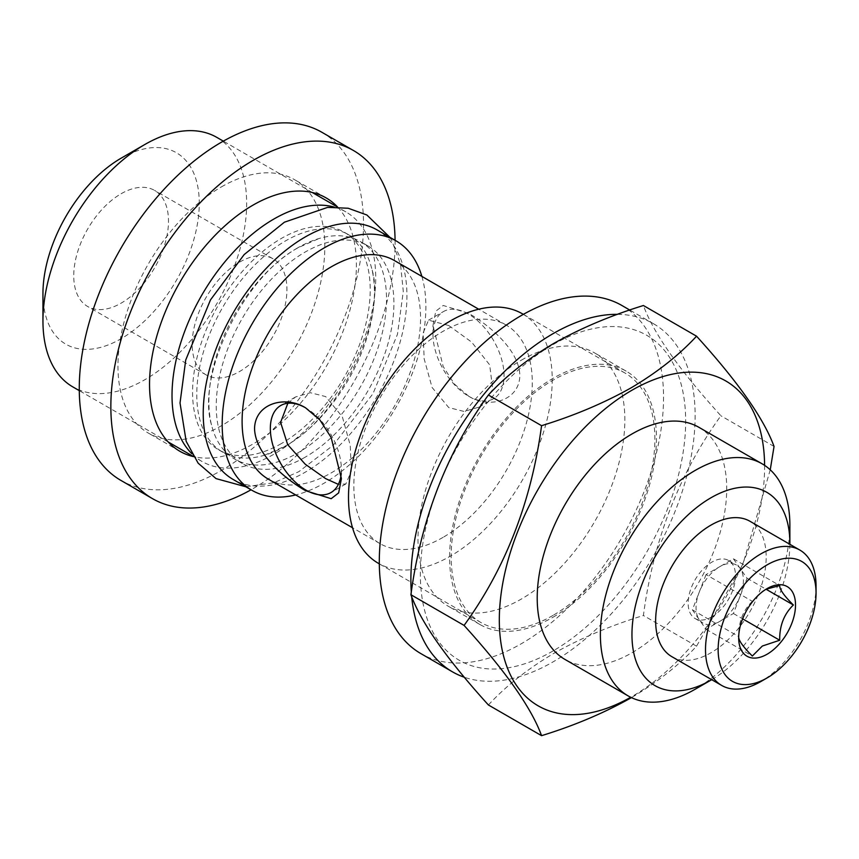 <?xml version="1.0" encoding="UTF-8"?>
<svg xmlns="http://www.w3.org/2000/svg" width="859" height="859" viewBox="0 0 859 859"><rect width="100%" height="100%" fill="white"/><g stroke="black" fill="none" stroke-linecap="round" stroke-linejoin="round"><path stroke-width="0.64" stroke-dasharray="4.29 3.22" d="M221.386 186.908A146.277 84.45 -60 0 1 294.53 179.671A146.277 84.45 -60 0 1 316.95 296.881A146.277 84.45 -60 0 1 221.386 425.774A146.277 84.45 -60 0 1 148.253 433.022A146.277 84.45 -60 0 1 125.833 315.811A146.277 84.45 -60 0 1 221.386 186.908M337.608 207.062A146.277 84.45 -60 0 1 344.749 326.667A146.277 84.45 -60 0 1 252.975 444.017A146.277 84.45 -60 0 1 193.522 456.634M395.076 240.295A200.985 116.04 -60 0 1 252.975 488.685A200.985 116.04 -60 0 1 251.043 489.791M321.889 132.286A200.985 116.04 -60 0 1 352.695 293.338A200.985 116.04 -60 0 1 221.386 470.453A200.985 116.04 -60 0 1 120.894 480.406M553.003 650.972A187.595 108.309 -60 0 1 420.362 574.381A187.595 108.309 -60 0 1 553.003 344.631A187.595 108.309 -60 0 1 685.654 421.221A187.595 108.309 -60 0 1 553.003 650.972M488.406 704.981C505.854 686.094 527.684 668.871 553.915 653.323C580.469 638.334 610.287 625.728 643.402 615.495C653.42 540 679.254 473.416 720.894 415.767C679.383 370.014 653.549 333.271 643.402 305.514M764.596 465.353A187.595 108.309 -60 0 1 631.956 696.552A187.595 108.309 -60 0 1 630.699 697.272M698.958 427.342A133.993 77.364 -60 0 1 719.498 534.717A133.993 77.364 -60 0 1 631.956 652.786A133.993 77.364 -60 0 1 564.964 659.433M671.835 656.663A78.158 45.13 120 0 0 710.919 652.786A78.158 45.13 120 0 0 761.976 583.916A78.158 45.13 120 0 0 749.993 521.284M706.044 574.596L692.375 609.847L706.044 629.303L733.403 613.509L747.072 578.268L733.403 558.812L719.724 566.704A33.501 19.338 120 0 0 699.215 592.227A33.501 19.338 120 0 0 699.215 619.575A33.501 19.338 120 0 0 702.973 623.065A33.501 19.338 120 0 0 719.724 621.411A33.501 19.338 120 0 0 740.233 595.888A33.501 19.338 120 0 0 740.233 568.54A33.501 19.338 120 0 0 736.474 565.05A33.501 19.338 120 0 0 719.724 566.704L706.044 574.596L752.344 601.332L762.362 591.325L767.098 588.587M711.832 616.848A33.501 19.338 120 0 0 733.715 587.331A33.501 19.338 120 0 0 728.582 560.487A33.501 19.338 120 0 0 711.832 562.151A33.501 19.338 120 0 0 689.949 591.668A33.501 19.338 120 0 0 695.081 618.512A33.501 19.338 120 0 0 711.832 616.848M521.424 360.136A146.277 84.45 -60 0 1 594.557 352.888A146.277 84.45 -60 0 1 616.977 470.098A146.277 84.45 -60 0 1 521.424 599.002A146.277 84.45 -60 0 1 448.291 606.25A146.277 84.45 -60 0 1 425.86 489.029A146.277 84.45 -60 0 1 521.424 360.136M553.003 617.234A146.277 84.45 120 0 0 648.566 488.331A146.277 84.45 120 0 0 626.147 371.12A146.277 84.45 120 0 0 553.003 378.368A146.277 84.45 120 0 0 457.45 507.272A146.277 84.45 120 0 0 479.87 624.482A146.277 84.45 120 0 0 553.003 617.234M617.524 314.33A200.985 116.04 -60 0 1 653.495 323.736A200.985 116.04 -60 0 1 684.312 484.798A200.985 116.04 -60 0 1 553.003 661.913A200.985 116.04 -60 0 1 464.268 677.225M411.676 596.651A200.985 116.04 -60 0 1 411.3 592.13M621.916 305.503A200.985 116.04 -60 0 1 652.722 466.566A200.985 116.04 -60 0 1 521.424 643.67A200.985 116.04 -60 0 1 420.931 653.635M285.607 445.993A125.618 72.521 -60 0 1 264.239 455.313A125.618 72.521 -60 0 1 222.803 452.21A125.618 72.521 -60 0 1 203.54 351.546A125.618 72.521 -60 0 1 285.607 240.853A125.618 72.521 -60 0 1 348.421 234.636A125.618 72.521 -60 0 1 371.829 268.964A125.618 72.521 -60 0 1 285.607 445.993M281.398 443.555A125.618 72.521 -60 0 1 218.583 449.783A125.618 72.521 -60 0 1 199.331 349.119A125.618 72.521 -60 0 1 281.398 238.426A125.618 72.521 -60 0 1 344.201 232.198A125.618 72.521 -60 0 1 363.464 332.863A125.618 72.521 -60 0 1 281.398 443.555M334.108 207.03A144.044 83.162 -60 0 1 345.898 211.905A144.044 83.162 -60 0 1 367.974 327.322A144.044 83.162 -60 0 1 273.871 454.261A144.044 83.162 -60 0 1 201.854 461.39A144.044 83.162 -60 0 1 191.74 453.616M216.822 137.386A144.044 83.162 -60 0 1 238.899 252.804A144.044 83.162 -60 0 1 144.806 379.742A144.044 83.162 -60 0 1 72.779 386.872M121.119 158.196A110.543 63.824 -60 0 1 199.277 203.325A110.543 63.824 -60 0 1 121.119 338.714A110.543 63.824 -60 0 1 42.95 293.585M121.119 193.747A66.991 38.676 -60 0 1 154.609 190.43A66.991 38.676 -60 0 1 164.885 244.117A66.991 38.676 -60 0 1 121.119 303.152A66.991 38.676 -60 0 1 87.618 306.47A66.991 38.676 -60 0 1 77.353 252.793A66.991 38.676 -60 0 1 121.119 193.747M239.554 262.124A66.991 38.676 -60 0 1 273.044 258.806A66.991 38.676 -60 0 1 283.32 312.493A66.991 38.676 -60 0 1 239.554 371.528A66.991 38.676 -60 0 1 206.053 374.846A66.991 38.676 -60 0 1 195.788 321.169A66.991 38.676 -60 0 1 239.554 262.124M297.708 247.843A125.618 72.521 120 0 0 211.497 424.872A125.618 72.521 120 0 0 234.904 459.2A125.618 72.521 120 0 0 297.708 452.972A125.618 72.521 120 0 0 379.775 342.279A125.618 72.521 120 0 0 360.522 241.626A125.618 72.521 120 0 0 319.086 238.512A125.618 72.521 120 0 0 297.708 247.843M468.885 396.353L454.443 384.113L443.201 366.589L432.99 325.486L435.749 311.237L443.223 305.46L468.885 313.471C488.911 325.035 519.212 349.838 519.845 375.512C519.416 401.046 488.964 408.927 468.885 396.353L468.52 396.149A50.251 29.013 60 0 1 432.99 334.613A50.251 29.013 60 0 1 443.394 311.602A50.251 29.013 60 0 1 468.52 314.093A50.251 29.013 60 0 1 501.345 358.375A50.251 29.013 60 0 1 493.646 398.64A50.251 29.013 60 0 1 468.52 396.149M448.742 325.518L428.544 320.182L423.079 333.013L424.163 358.879L432.077 387.452L448.742 407.574L464 411.44L478.796 407.209L492.733 389.481L489.673 364.86L471.645 342.107L448.742 325.518M341.206 473.717A50.251 29.013 -120 0 0 341.399 469.54A50.251 29.013 -120 0 0 305.868 408.004L305.514 407.789M287.851 403.268L295.603 396.933L310.4 392.713L325.658 396.579L342.354 416.787L350.236 445.338L351.32 471.097L345.855 483.961L338.371 484.379M553.003 615.409A144.044 83.162 -60 0 1 480.986 622.55A144.044 83.162 -60 0 1 458.91 507.121A144.044 83.162 -60 0 1 553.003 380.193A144.044 83.162 -60 0 1 625.03 373.053A144.044 83.162 -60 0 1 647.106 488.481A144.044 83.162 -60 0 1 553.003 615.409M522.379 313.793A144.044 83.162 -60 0 1 544.466 429.221A144.044 83.162 -60 0 1 450.363 556.149A144.044 83.162 -60 0 1 378.347 563.289M443.072 537.358A126.176 72.843 -60 0 1 379.979 543.607A126.176 72.843 -60 0 1 360.64 442.492A126.176 72.843 -60 0 1 443.072 331.306A126.176 72.843 -60 0 1 506.155 325.056A126.176 72.843 -60 0 1 525.493 426.161A126.176 72.843 -60 0 1 443.072 537.358M394.41 260.545A126.176 72.843 -60 0 1 413.759 361.65A126.176 72.843 -60 0 1 331.327 472.837A126.176 72.843 -60 0 1 268.233 479.086M421.866 276.394A144.044 83.162 -60 0 1 324.036 483.22A144.044 83.162 -60 0 1 295.689 494.934M377.101 229.922A144.044 83.162 -60 0 1 399.188 345.339A144.044 83.162 -60 0 1 305.085 472.278A144.044 83.162 -60 0 1 233.068 479.408M305.085 457.235A125.618 72.521 -60 0 1 242.27 463.452A125.618 72.521 -60 0 1 223.018 362.799A125.618 72.521 -60 0 1 305.085 252.095A125.618 72.521 -60 0 1 367.888 245.878A125.618 72.521 -60 0 1 387.151 346.531A125.618 72.521 -60 0 1 305.085 457.235M733.403 558.812L779.704 585.537M752.344 601.332C743.056 610.223 738.504 621.97 738.676 636.583L738.676 637.818M692.375 609.847L738.676 636.583M706.044 629.303L752.344 656.029M733.403 613.509L742.627 618.834M747.072 578.268L766.314 589.371M816.05 585.849A78.158 45.13 -60 0 1 760.784 681.584M789.872 544.295A111.659 64.468 -60 0 1 711.703 679.684M789.872 525.15A133.993 77.364 -60 0 1 695.124 689.262M770.244 469.809L743.014 563.815L696.552 646.183C678.835 665.306 656.995 682.518 631.054 697.852M696.552 646.183L643.402 615.495M774.045 446.455L720.894 415.767M326.109 197.903L294.53 179.671M179.832 451.254L148.253 433.022M728.582 560.487L736.474 565.05M626.147 371.12L594.557 352.888M222.803 452.21L218.583 449.783M201.854 461.39L193.468 456.548M168.224 441.977L79.286 390.63M273.044 258.806L154.609 190.43M264.239 455.313L284.404 446.487C339.638 417.936 387.323 318.227 371.829 268.964M389.846 237.277L391.876 240.745L400.519 264.175L403.29 291.405L397.481 334.258L372.967 393.712L333.303 445.187L298.921 471.623L273.935 482.715L245.814 486.763M211.497 424.872C195.992 375.608 243.677 275.9 298.921 247.349L319.086 238.512M432.99 334.613L432.99 325.497M428.544 320.182L443.394 311.602M295.603 396.933L280.753 405.512M480.986 622.55L379.313 563.848M379.979 543.607L352.534 527.759M242.27 463.452L234.904 459.2M367.888 245.878L360.522 241.626M506.155 325.056L478.71 309.208M625.03 373.053L523.356 314.362M345.855 483.961L330.994 492.54M341.399 469.54L341.399 478.656M478.796 407.209L493.646 398.64M206.053 374.846L87.618 306.47M345.898 211.905L337.512 207.062M312.257 192.48L223.319 141.134M348.421 234.636L344.201 232.198M653.495 323.736L629.733 310.024M479.87 624.482L448.291 606.25M695.081 618.512L702.973 623.065"/><path stroke-width="1.29" d="M193.522 456.634A146.277 84.45 -60 0 1 179.832 451.254A146.277 84.45 -60 0 1 157.412 334.044A146.277 84.45 -60 0 1 252.975 205.151A146.277 84.45 -60 0 1 326.109 197.903A146.277 84.45 -60 0 1 337.608 207.062M251.043 489.791A200.985 116.04 -60 0 1 152.483 498.639A200.985 116.04 -60 0 1 121.667 337.587A200.985 116.04 -60 0 1 252.975 160.472A200.985 116.04 -60 0 1 353.468 150.518A200.985 116.04 -60 0 1 395.076 240.295M152.483 498.639L120.894 480.406A200.985 116.04 -60 0 1 90.088 319.355A200.985 116.04 -60 0 1 221.386 142.24A200.985 116.04 -60 0 1 321.889 132.286L353.468 150.518M696.552 336.202L643.402 305.514C610.287 315.747 580.469 328.353 553.915 343.342C527.684 358.89 505.854 376.113 488.406 395C446.895 452.317 421.06 518.9 410.913 594.729C420.931 622.303 446.766 659.046 488.406 704.981L541.567 735.669C531.549 708.106 505.715 671.351 464.075 625.416C505.586 568.1 531.42 501.527 541.567 425.688C574.284 415.616 604.113 403.011 631.054 387.871C656.995 372.538 678.835 355.325 696.552 336.202C738.074 381.954 763.898 418.709 774.045 446.455L770.244 469.809M630.699 697.272A187.595 108.309 -60 0 1 499.315 619.242A187.595 108.309 -60 0 1 631.956 390.222A187.595 108.309 -60 0 1 764.596 465.353M631.054 697.852C604.113 712.991 574.284 725.597 541.567 735.669M711.703 679.684A111.659 64.468 -60 0 1 710.919 680.145L695.124 689.262A133.993 77.364 -60 0 1 628.133 695.897A133.993 77.364 -60 0 1 607.592 588.522A133.993 77.364 -60 0 1 695.124 470.453A133.993 77.364 -60 0 1 762.126 463.817A133.993 77.364 -60 0 1 789.872 525.15L789.872 543.382A111.659 64.468 -60 0 1 789.872 544.295M628.133 695.897L564.964 659.433A133.993 77.364 -60 0 1 544.423 552.058A133.993 77.364 -60 0 1 631.956 433.978A133.993 77.364 -60 0 1 698.958 427.342L762.126 463.817M695.124 689.262L710.919 680.145A111.659 64.468 -60 0 1 631.956 634.554A111.659 64.468 -60 0 1 710.919 497.801A111.659 64.468 -60 0 1 789.872 543.382M760.784 681.584L767.098 677.934L760.784 681.584A78.158 45.13 -60 0 1 721.7 685.45A78.158 45.13 -60 0 1 709.717 622.818A78.158 45.13 -60 0 1 760.784 553.937A78.158 45.13 -60 0 1 799.858 550.071A78.158 45.13 -60 0 1 816.05 585.849L816.05 593.139A69.225 39.965 -60 0 1 767.098 677.934A69.225 39.965 -60 0 1 718.145 649.672A69.225 39.965 -60 0 1 767.098 564.878A69.225 39.965 -60 0 1 816.05 593.139M799.858 550.071L749.993 521.284A78.158 45.13 120 0 0 710.919 525.15A78.158 45.13 120 0 0 659.852 594.031A78.158 45.13 120 0 0 671.835 656.663L721.7 685.45M738.676 636.583C738.418 640.256 742.981 646.741 752.344 656.029L762.362 646.022L779.704 640.245C779.446 625.835 784.009 614.088 793.372 604.994C784.084 595.813 779.521 589.328 779.704 585.537L767.742 588.791M767.098 654.225A40.201 23.204 120 0 0 795.52 604.994A40.201 23.204 120 0 0 767.098 588.587A40.201 23.204 120 0 0 738.676 637.818A40.201 23.204 120 0 0 767.098 654.225M464.268 677.225A200.985 116.04 -60 0 1 452.51 671.867A200.985 116.04 -60 0 1 411.676 596.651M411.3 592.13A200.985 116.04 -60 0 1 553.003 333.689A200.985 116.04 -60 0 1 617.524 314.33M452.51 671.867L420.931 653.635A200.985 116.04 -60 0 1 390.115 492.572A200.985 116.04 -60 0 1 521.424 315.457A200.985 116.04 -60 0 1 621.916 305.503L629.733 310.024M191.74 453.616A144.044 83.162 -60 0 1 183.021 335.933A144.044 83.162 -60 0 1 273.871 219.034A144.044 83.162 -60 0 1 334.108 207.03M79.286 390.63L72.779 386.872A144.044 83.162 -60 0 1 42.95 320.933A144.044 83.162 -60 0 1 144.806 144.516L144.806 144.516A144.044 83.162 -60 0 1 216.822 137.386L223.319 141.134M42.95 320.933L42.95 293.585A110.543 63.824 -60 0 1 121.119 158.196L144.806 144.516L121.119 158.196M305.514 407.789C285.456 395.247 255.134 403.054 254.554 428.458C255.069 454.261 285.521 479.139 305.514 490.672L331.166 498.692L338.65 492.905L341.399 478.656L331.166 437.51L319.924 419.997L305.514 407.789M305.697 407.896A50.251 29.013 -120 0 0 280.753 405.512A50.251 29.013 -120 0 0 273.044 445.778A50.251 29.013 -120 0 0 305.868 490.049A50.251 29.013 -120 0 0 330.994 492.54A50.251 29.013 -120 0 0 341.206 473.717M338.371 484.379L325.658 478.635L305.203 464.182L287.668 444.618L280.603 422.413L287.851 403.268M379.313 563.848L378.347 563.289A144.044 83.162 -60 0 1 356.26 447.861A144.044 83.162 -60 0 1 450.363 320.933A144.044 83.162 -60 0 1 522.379 313.793L523.356 314.362M352.534 527.759L268.233 479.086A126.176 72.843 -60 0 1 248.895 377.981A126.176 72.843 -60 0 1 331.327 266.795A126.176 72.843 -60 0 1 394.41 260.545L478.71 309.208M295.689 494.934A144.044 83.162 -60 0 1 252.009 490.349A144.044 83.162 -60 0 1 229.933 374.932A144.044 83.162 -60 0 1 324.036 247.993A144.044 83.162 -60 0 1 396.053 240.864A144.044 83.162 -60 0 1 421.866 276.394M252.009 490.349L233.068 479.408A144.044 83.162 -60 0 1 210.981 363.991A144.044 83.162 -60 0 1 305.085 237.052A144.044 83.162 -60 0 1 377.101 229.922L396.053 240.864M742.627 618.834L779.704 640.245M766.314 589.371L793.372 604.994M464.075 625.416L410.913 594.729M541.567 425.688L488.406 395M193.468 456.548L168.224 441.977M245.814 486.763L216.049 478.613L198.128 463.162L186.178 441.343L180.025 402.989L185.727 359.996L210.476 299.909L244.149 254.586L284.404 222.202L327.623 207.384L348.217 208.243L366.879 214.997L389.846 237.277M337.512 207.062L312.257 192.48"/></g></svg>
